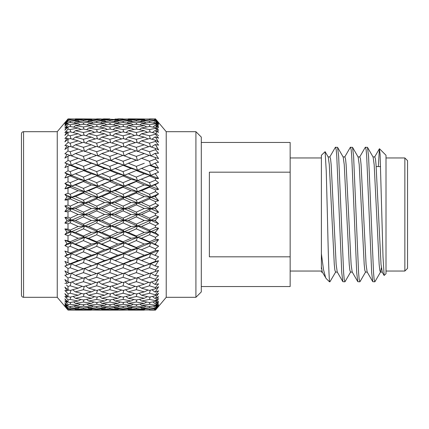 <?xml version="1.0" encoding="UTF-8"?>
<svg xmlns="http://www.w3.org/2000/svg" width="429" height="429" viewBox="0 0 429 429"><rect width="100%" height="100%" fill="white"/><g stroke="black" fill="none" stroke-linecap="round" stroke-linejoin="round"><path stroke-width="0.64" d="M195.914 131.692L201.298 137.076L201.298 291.924L195.914 297.308L195.914 131.692L166.221 131.692L155.464 118.871L158.591 122.667L155.464 119.01L158.591 122.951L155.464 119.584L158.591 123.825L155.464 120.399L158.591 124.683L155.464 121.793L158.591 126.416L155.464 123.279L155.464 123.836L158.591 127.837L155.464 125.461L158.591 130.395L155.464 127.59L155.464 128.362L158.591 132.352L155.464 130.534L156.96 133.178M201.298 142.46L290.149 142.46L290.149 172.185L209.379 172.185L209.379 256.815L290.149 256.815L290.149 286.54L201.298 286.54M326.104 278.453L322.254 271.938L321.391 266.768L321.391 155.266L325.118 151.684L326.244 171.069L327.381 214.5C328.072 245.678 328.823 275.043 329.467 280.711L329.467 281.81L329.917 281.81L329.467 280.711M350.67 271.938L345.034 281.676L344.219 279.44L343.629 272.796L338.642 156.204L337.553 147.324L335.365 147.324L329.729 157.062M344.873 281.81L342.846 281.676L341.757 272.796L336.77 156.204L336.18 149.56L335.526 147.19M381.338 267.894L380.587 271.938L374.951 281.676L374.136 279.44L373.546 272.796L368.559 156.204L367.471 147.324L365.283 147.324L359.647 157.062M374.79 281.81L372.763 281.676L371.675 272.796L366.688 156.204L366.098 149.56L365.444 147.19M365.626 271.938L359.995 281.676L359.175 279.44L358.585 272.796L353.603 156.204L352.515 147.324L350.327 147.324L344.691 157.062M359.834 281.81L357.802 281.676L356.719 272.796L351.732 156.204L351.142 149.56L350.482 147.19M379.499 148.756L386.009 155.266L386.009 273.734L384.127 275.466L383 256.622L380.094 154.183L379.397 148.788L378.346 166.575M404.858 157.958L407.55 160.65L407.55 268.35L404.858 271.042L404.858 157.958L386.009 157.958M195.914 297.308L166.221 297.308L166.221 131.692M155.464 196.916L154.713 196.579L158.591 193.881L155.464 196.246L155.464 196.916L158.591 200.702L155.464 201.619L155.464 203.41L158.591 205.266L155.464 208.151L155.464 208.837L158.591 212.199L155.464 213.599L155.464 215.401L158.591 216.801L155.464 220.163L155.464 220.849L158.591 223.734L155.464 225.59L155.464 227.381L158.591 228.298L155.464 232.084L158.591 228.298L150.659 231.719L158.591 235.119L155.464 237.403L155.464 239.157L157.926 239.479M157.926 189.521L156.135 189.763M155.464 185.274L154.713 184.947L158.591 182.818L155.464 184.626L155.464 185.274L158.591 189.425L156.826 187.092M152.703 174.587L150.659 175.37L144.267 173.783L136.283 170.528L124.217 175.37L137.457 180.668L149.49 175.949L155.464 178.459L158.591 178.544L155.464 178.459L155.464 180.137L158.145 182.427M155.802 159.379L158.591 162.36L155.464 162.972L150.659 165.256L149.49 165.288L155.464 167.642L158.591 168.227L155.464 167.642L155.464 169.224L158.591 172.254L155.464 173.472L155.464 174.094L158.591 178.544L156.826 176.04M158.591 168.227L155.464 163.551L158.591 168.227L150.659 165.256L149.49 161.266L155.464 159.025L155.464 157.561L158.591 158.639L156.488 155.4M158.591 135.698L155.464 133.28L155.464 134.245L158.591 138.159L155.464 136.931L158.591 142.246L155.464 140.245L155.464 141.398L158.591 145.179L155.464 144.557L158.591 149.936L156.639 146.874M158.591 142.246L156.794 139.425M158.591 149.936L155.464 148.38L155.464 149.7L158.591 153.287L155.464 153.282L155.464 153.807L158.591 158.639L149.49 155.4L141.522 158.29L149.49 161.266M155.464 162.972L155.464 163.551L154.713 163.261M149.49 165.288L141.522 168.431L149.49 171.643L150.659 175.37L155.866 173.311L154.713 173.783L155.464 174.094M154.713 184.947L150.659 186.1L149.49 187.221L155.464 189.843L155.464 191.597L158.591 193.881L150.659 197.281L158.591 200.702M64.897 306.376L57.25 297.308L57.25 131.692L23.568 131.692L23.568 297.308C22.292 297.195 21.589 296.487 21.45 295.19L21.45 133.81C21.589 132.513 22.292 131.805 23.568 131.692M66.441 284.936L68.007 286.47L68.007 289.843L64.881 287.157L66.978 290.873L64.881 290.471L68.007 293.795L68.007 296.627L64.881 293.634L66.978 297.227L64.881 296.353L68.007 299.866L68.007 302.123L64.881 298.868L66.978 302.273L64.881 300.944L68.007 304.595L68.007 306.231L64.881 302.772L66.978 305.936L64.881 304.172L68.007 307.904L68.007 308.896L64.881 305.282L66.978 308.156L64.881 305.984L68.007 310.07L64.881 306.36M67.01 308.885L66.527 308.36M68.007 217.149L70.168 218.13L78.164 214.5L70.168 210.87L68.007 211.851L68.007 217.149L64.881 217.449L66.978 220.426L64.881 223.085L68.007 223.858L68.007 229.107L64.881 228.941L66.978 232.191L64.881 234.486L68.007 235.709L68.007 240.835L64.881 240.202L66.978 243.672L64.881 245.57L68.007 247.227L68.007 252.15L64.881 251.056L66.978 254.697L64.881 256.161L68.007 258.231L68.007 262.87L64.881 261.336L66.978 265.084L64.881 266.103L68.007 268.549L68.007 272.828L64.881 270.876L66.978 274.673L64.881 275.225L68.007 278.008L68.007 281.869L64.881 279.531L66.978 283.317L64.881 283.392M21.45 145.066L21.45 295.19M96.638 218.125L104.596 214.5L96.638 210.875L88.653 214.5L96.638 218.125L97.807 220.27L158.591 246.182L155.464 248.863L155.464 250.541L158.591 250.456L155.464 250.541L149.49 253.051L137.457 248.332L136.283 251.903L128.287 255.217L136.283 258.473L144.267 255.217L150.659 253.63L149.49 257.357L141.522 260.569L149.49 263.712L155.464 261.358L158.591 260.773L155.464 261.358L155.464 259.776L149.49 257.357M123.043 218.13L131.038 214.5L123.043 210.87L115.052 214.5L123.043 218.13L124.217 220.27L150.659 231.719L149.49 234.754L141.522 238.283L149.49 241.779L155.464 239.157M155.464 213.599L149.49 210.875L141.522 214.5L149.49 218.125L155.464 215.401M149.49 171.643L155.464 169.224M155.464 153.282L154.713 153.544L155.464 153.807M154.193 157.1L158.591 158.639M154.713 153.544L150.659 155.92L149.49 151.727L155.464 149.7M155.464 144.557L154.713 144.787L155.464 145.023M155.464 148.38L149.49 146.439L141.522 149.04L149.49 151.727M154.713 144.787L151.367 147.045M155.464 136.931L154.713 137.135L155.464 137.339M155.464 140.245L149.49 138.556L141.522 140.819L149.49 143.179L155.464 141.398M154.713 137.135L151.92 139.237M155.464 130.534L154.713 130.7L155.464 130.866M155.464 133.28L149.49 131.875L141.522 133.757L149.49 135.757L155.464 134.245M154.713 130.7L152.44 132.561M155.464 125.461L154.713 125.584L155.464 125.713M155.464 127.59L149.49 126.491L141.522 127.971L149.49 129.579L155.464 128.362M154.713 125.584L152.955 127.123M155.464 121.793L154.713 121.874L155.464 121.959M155.464 123.279L149.49 122.496L141.522 123.552L149.49 124.737L155.464 123.836M154.713 121.874L153.469 123.01M155.464 119.584L154.713 119.627L155.464 119.67M155.464 120.399L149.49 119.954L141.522 120.565L149.49 121.31L155.464 120.737M154.713 119.627L154.011 120.286M154.713 118.871L155.464 118.871L154.59 118.989M155.464 119.01L141.522 119.058L155.464 119.123M149.49 118.903L153.77 118.967M155.464 244.374L154.713 244.053L155.464 243.726L158.591 239.575L155.464 243.726L155.464 244.374L158.591 246.182L156.58 245.039M158.145 257.185L158.591 256.746L154.713 255.217L155.464 254.906L158.591 250.456L155.464 254.906L155.464 255.528L155.866 255.695L154.665 255.212L155.357 255.48M155.464 266.028L154.713 265.739L155.464 265.449L158.591 260.773L155.464 265.449L155.464 266.028L158.591 266.64L155.464 269.975L149.49 267.734L141.522 270.71L149.49 273.6L158.591 270.361L155.464 271.439L155.802 269.621M155.464 275.718L154.713 275.456L155.464 275.193L158.591 270.361L155.464 275.193L155.464 275.718L158.591 275.713L155.464 279.3L149.49 277.273L141.522 279.96L149.49 282.561L155.464 280.62L158.591 279.065L155.464 283.977L155.464 284.443L158.591 283.821L155.464 287.602L149.49 285.821L141.522 288.181L149.49 290.444L155.464 288.755L158.591 286.754L155.464 291.661L155.464 292.069L158.591 290.841L155.464 294.755L149.49 293.243L141.522 295.243L149.49 297.125L155.464 295.72L158.591 293.302L155.464 298.134L155.464 298.466L158.591 296.648L155.464 300.638L149.49 299.421L141.522 301.029L149.49 302.509L155.464 301.41L158.591 298.605L155.464 303.287L158.591 301.163L155.464 305.164L149.49 304.263L141.522 305.448L149.49 306.504L155.464 305.721L158.591 302.584L155.464 307.041L158.591 304.317L155.464 308.263L149.49 307.69L141.522 308.435L149.49 309.046L155.464 308.601L158.591 305.175L155.464 309.33L158.591 306.049L155.464 309.877L141.522 309.942L155.464 309.99L158.591 306.333L155.464 310.129L149.49 310.097M156.033 283.081L158.591 279.065M156.344 290.288L158.591 286.754M156.671 296.267L158.591 293.302M155.464 309.33L154.713 309.373L155.464 309.416M149.667 309.036L149.49 309.641M154.713 309.373L154.011 308.714M155.464 307.041L154.713 307.126L155.464 307.207M149.823 306.462L149.49 307.69M154.713 307.126L153.469 305.99M155.464 308.263L155.464 308.601M155.464 303.287L154.713 303.416L155.464 303.539M149.978 302.424L149.49 304.263M154.713 303.416L152.955 301.877M155.464 305.164L155.464 305.721M155.464 298.134L154.713 298.3L155.464 298.466M150.129 296.981L149.49 299.421M154.713 298.3L152.44 296.439M155.464 300.638L155.464 301.41M155.464 291.661L154.713 291.865L155.464 292.069M150.284 290.224L149.49 293.243M154.713 291.865L151.92 289.763M155.464 294.755L155.464 295.72M155.464 283.977L154.713 284.212L155.464 284.443M150.45 282.25L149.49 285.821M154.713 284.212L151.367 281.955M155.464 287.602L155.464 288.755M154.713 275.456L150.659 273.08L149.49 277.273M155.464 279.3L155.464 280.62M154.713 265.739L150.659 263.744L149.49 267.734M154.713 255.217L150.659 253.63L154.665 255.212M158.591 256.746L155.464 259.776M155.915 248.482L155.464 248.863L149.49 246.305L141.522 249.705M154.713 244.053L150.659 242.9L149.49 246.305M156.022 237.006L155.464 237.403L149.49 234.754M155.464 232.754L154.713 232.421L155.464 232.084L155.464 232.754L158.591 235.119L156.526 233.574M154.713 232.421L150.659 231.719L149.49 230.073L155.464 227.381M155.464 225.59L149.49 222.882L141.522 226.485L149.49 230.073M155.464 220.163L154.713 220.506L155.464 220.849M154.713 220.506L150.659 220.27L158.591 223.734M141.522 214.5L137.457 214.5L150.659 220.27L149.49 222.882M155.464 208.151L154.713 208.494L155.464 208.837M154.713 208.494L150.659 208.73L158.591 212.199M155.464 201.619L149.49 198.927L141.522 202.515L137.457 202.981L150.659 208.73L149.49 210.875M141.522 202.515L149.49 206.118L155.464 203.41M154.713 196.579L150.659 197.281L149.49 198.927M149.49 187.221L141.522 190.717L149.49 194.246L155.464 191.597M128.287 173.783L136.283 177.097L137.457 180.668L158.591 189.425M141.522 179.295L149.49 182.695L155.464 180.137M149.49 175.949L154.713 173.783M141.522 168.431L137.457 170.227L158.591 178.544M144.267 184.947L136.283 181.521L128.287 184.947L136.283 188.422L144.267 184.947L150.659 186.1L158.591 182.818M141.522 190.717L137.457 191.645L150.659 186.1L149.49 182.695M136.283 181.521L137.457 180.668L131.038 179.295L123.043 175.949L110.988 180.668L150.659 197.281L149.49 194.246M144.267 208.494L136.283 204.88L128.287 208.494L136.283 212.119L144.267 208.494L150.659 208.73L158.591 205.266M128.287 208.494L124.217 208.73L137.457 214.5L150.659 208.73L149.49 206.118M144.267 220.506L136.283 216.881L128.287 220.506L136.283 224.12L144.267 220.506L150.659 220.27L158.591 216.801M141.522 226.485L137.457 226.019L150.659 220.27L149.49 218.125M144.267 244.053L136.283 240.578L128.287 244.053L136.283 247.479L144.267 244.053L150.659 242.9L158.591 239.575M128.287 244.053L124.217 242.9L137.457 248.332L150.659 242.9L149.49 241.779M115.052 238.283L123.043 241.779L131.038 238.283L123.043 234.749L115.052 238.283L110.988 237.355L124.217 242.9L123.043 246.305L115.052 249.705L123.043 253.051L131.038 249.705L137.457 248.332L150.659 253.63L158.591 250.456M141.522 260.569L137.457 258.773L150.659 253.63L149.49 253.051M128.287 255.217L124.217 253.63L123.043 257.357L115.052 260.569L123.043 263.717L131.038 260.569L137.457 258.773L136.283 262.639L128.287 265.739L136.283 268.769L158.591 260.773M141.522 270.71L137.457 268.516L150.659 263.744L149.49 263.712M154.193 271.9L158.591 270.361M157.03 277.515L158.591 275.713M158.145 246.573L158.591 246.182M149.667 119.964L149.49 119.359M149.823 122.538L149.49 121.31M149.978 126.576L149.49 124.737M150.129 132.019L149.49 129.579M150.284 138.776L149.49 135.757M150.45 146.75L149.49 143.179M141.522 158.29L137.457 160.484L136.283 160.232L128.287 163.261L124.217 165.256L137.457 170.227L136.283 170.528M136.283 177.097L144.267 173.783M115.052 158.29L123.043 161.266L131.038 158.29L123.043 155.395L115.052 158.29L110.988 160.484L124.217 165.256L123.043 165.283L110.988 170.227L124.217 175.37L123.043 175.949M115.052 179.295L123.043 182.695L131.038 179.295M123.043 182.695L124.217 186.1L117.798 184.947L109.819 181.521L101.866 184.947L109.819 188.422L117.798 184.947M101.341 157.094L96.638 155.395L88.653 158.29L96.638 161.266L104.596 158.29L101.341 157.094L110.988 160.484L109.819 160.237L101.866 163.261L97.807 165.256L110.988 170.227L97.807 175.37L110.988 180.668L109.819 181.521M101.866 184.947L97.807 186.1L110.988 191.645L104.596 190.717L96.638 187.221L88.653 190.717L96.638 194.246L104.596 190.717M88.653 158.29L84.583 160.484L97.807 165.256L96.638 165.283L84.583 170.227L97.807 175.37L84.583 180.668L97.807 186.1L96.638 187.221M109.819 188.422L110.988 191.645L115.052 190.717L123.043 194.251L131.038 190.717L123.043 187.221L115.052 190.717M88.653 190.717L84.583 191.645L97.807 197.281L91.404 196.579L83.408 193.029L75.407 196.579L83.408 200.155L91.404 196.579M74.973 157.127L70.168 155.395L68.007 156.172L68.007 160.451L70.168 161.266L78.164 158.29L74.973 157.127L84.583 160.484L83.408 160.232L75.407 163.261L71.343 165.256L84.583 170.227L71.343 175.37L84.583 180.668L83.408 181.521L75.407 184.947L71.343 186.1L84.583 191.645L83.408 193.029M96.638 194.246L97.807 197.281L101.866 196.579L109.819 200.155L117.798 196.579L109.819 193.034L101.866 196.579M75.407 196.579L71.343 197.281L84.583 202.981L78.164 202.515L70.168 198.922L68.007 199.893L68.007 205.142L70.168 206.124L78.164 202.515M64.881 194.514L66.978 196.809L71.343 197.281L70.168 194.251L68.007 193.291L64.881 194.514L71.343 197.281L70.168 198.922M83.408 200.155L84.583 202.981L88.653 202.515L96.638 206.124L104.596 202.515L96.638 198.927L88.653 202.515M128.915 157.513L136.283 160.232M128.287 163.261L136.283 166.361L144.267 163.261M115.052 168.431L123.043 171.643L131.038 168.431L137.457 170.227L136.283 166.361M131.038 168.431L123.043 165.283M101.866 173.783L109.819 177.097L117.798 173.783L124.217 175.37L123.043 171.643M117.798 173.783L109.819 170.533M88.653 179.295L96.638 182.695L104.596 179.295L110.988 180.668L109.819 177.097M104.596 179.295L96.638 175.949M75.407 184.947L83.408 188.422L91.404 184.947L97.807 186.1L96.638 182.695M91.404 184.947L83.408 181.521M64.881 183.43L66.978 185.328L71.343 186.1L70.168 182.695L68.007 181.773L64.881 183.43L71.343 186.1L70.168 187.221L68.007 188.165L68.007 193.291M70.168 194.251L78.164 190.717L84.583 191.645L83.408 188.422M78.164 190.717L70.168 187.221M141.522 149.04L137.457 151.587L136.283 147.324L144.267 144.787L148.697 146.697M144.267 153.544L136.283 150.793L128.287 153.544L136.283 156.381L144.267 153.544L149.351 155.448M131.038 158.29L137.457 160.484L136.283 156.381M128.287 153.544L124.217 155.92L123.043 151.732L131.038 149.04L135.805 150.954M101.866 163.261L109.819 166.361L117.798 163.261L124.217 165.256L123.043 161.266M117.798 163.261L109.819 160.237M88.653 168.431L96.638 171.643L104.596 168.431L110.988 170.227L109.819 166.361M104.596 168.431L96.638 165.283M75.407 173.783L83.408 177.097L91.404 173.783L97.807 175.37L96.638 171.643M91.404 173.783L83.408 170.528M64.881 172.839L66.978 174.303L71.343 175.37L70.168 171.643L68.007 170.769L64.881 172.839L71.343 175.37L68.007 176.85L68.007 181.773M70.168 182.695L78.164 179.295L84.583 180.668L83.408 177.097M78.164 179.295L70.168 175.949M144.267 144.787L136.283 142.358L128.287 144.787L136.283 147.324M141.522 140.819L138.449 143.007M128.287 144.787L124.93 147.045M131.038 149.04L123.043 146.439L115.052 149.04L123.043 151.732M117.798 153.544L109.819 150.793L101.866 153.544L109.819 156.381L117.798 153.544L122.898 155.448M115.052 149.04L110.988 151.587L109.819 147.324L117.798 144.787L122.244 146.697M104.596 158.29L110.988 160.484L109.819 156.381M101.866 153.544L97.807 155.92L96.638 151.727L104.596 149.04L109.347 150.954M75.407 163.261L83.408 166.361L91.404 163.261L97.807 165.256L96.638 161.266M91.404 163.261L83.408 160.232M68.007 160.451L64.881 162.897L71.343 165.256L70.168 165.283L68.007 166.13L68.007 170.769M70.168 171.643L78.164 168.431L84.583 170.227L83.408 166.361M78.164 168.431L70.168 165.283M144.267 137.135L136.283 135.06L128.287 137.135L136.283 139.323L144.267 137.135L148.064 138.953M141.522 133.757L138.985 135.746M131.038 140.819L123.043 138.556L115.052 140.819L123.043 143.184L131.038 140.819L135.167 142.691M128.287 137.135L125.483 139.237M137.157 142.616L136.283 139.323M115.052 140.819L111.98 143.007M124.002 146.745L123.043 143.184M117.798 144.787L109.819 142.358L101.866 144.787L109.819 147.324M104.596 149.04L96.638 146.439L88.653 149.04L96.638 151.727M101.866 144.787L98.52 147.045M91.404 153.544L83.408 150.793L75.407 153.544L83.408 156.381L91.404 153.544L96.493 155.448M88.653 149.04L84.583 151.587L83.408 147.324L91.404 144.787L95.839 146.697M78.164 158.29L84.583 160.484L83.408 156.381M75.407 153.544L71.343 155.92L70.168 151.732L78.164 149.04L82.931 150.954M144.267 130.7L136.283 129.011L128.287 130.7L136.283 132.507L144.267 130.7L147.431 132.352M141.522 127.971L139.505 129.676M131.038 133.757L123.043 131.875L115.052 133.757L123.043 135.762L131.038 133.757L134.534 135.505M128.287 130.7L126.008 132.556M137.001 135.242L136.283 132.507M117.798 137.135L109.819 135.06L101.866 137.135L109.819 139.323L117.798 137.135L121.605 138.953M115.052 133.757L112.516 135.746M123.836 138.776L123.043 135.762M101.866 137.135L99.072 139.237M110.693 142.621L109.819 139.323M104.596 140.819L96.638 138.556L88.653 140.819L96.638 143.184L104.596 140.819L108.709 142.691M91.404 144.787L83.408 142.358L75.407 144.787L83.408 147.324M88.653 140.819L85.575 143.007M97.592 146.75L96.638 143.184M78.164 149.04L70.168 146.439L68.007 147.131L68.007 150.992L70.168 151.732M75.407 144.787L72.056 147.045M144.267 125.584L136.283 124.313L128.287 125.584L136.283 126.984L144.267 125.584L146.777 126.984M141.522 123.552L140.02 124.893M131.038 127.971L123.043 126.491L115.052 127.971L123.043 129.579L131.038 127.971L133.891 129.504M128.287 125.584L126.523 127.118M136.846 129.129L136.283 126.984M117.798 130.7L109.819 129.011L101.866 130.7L109.819 132.507L117.798 130.7L120.973 132.347M115.052 127.971L113.036 129.676M123.681 132.019L123.043 129.579M104.596 133.757L96.638 131.875L88.653 133.757L96.638 135.762L104.596 133.757L108.076 135.505M101.866 130.7L99.592 132.561M110.532 135.242L109.819 132.507M88.653 133.757L86.111 135.746M97.431 138.776L96.638 135.762M91.404 137.135L83.408 135.06L75.407 137.135L83.408 139.323L91.404 137.135L95.206 138.953M78.164 140.819L70.168 138.556L68.007 139.157L68.007 142.53L70.168 143.184L78.164 140.819L82.288 142.691M75.407 137.135L72.608 139.237M84.282 142.616L83.408 139.323M144.267 121.874L136.283 121.042L128.287 121.874L136.283 122.844L144.267 121.874L146.085 122.93M141.522 120.565L140.546 121.471M131.038 123.552L123.043 122.496L115.052 123.552L123.043 124.737L131.038 123.552L133.215 124.785M128.287 121.874L127.043 123.005M136.695 124.378L136.283 122.844M117.798 125.584L109.819 124.313L101.866 125.584L109.819 126.984L117.798 125.584L120.318 126.979M115.052 123.552L113.546 124.893M123.531 126.576L123.043 124.737M104.596 127.971L96.638 126.491L88.653 127.971L96.638 129.579L104.596 127.971L107.438 129.504M101.866 125.584L100.107 127.118M110.382 129.129L109.819 126.984M91.404 130.7L83.408 129.011L75.407 130.7L83.408 132.507L91.404 130.7L94.573 132.352M88.653 127.971L86.631 129.676M97.276 132.019L96.638 129.579M75.407 130.7L73.134 132.556M84.122 135.237L83.408 132.507M78.164 133.757L70.168 131.875L68.007 132.373L68.007 135.205L70.168 135.762L78.164 133.757L81.655 135.505M144.267 119.627L136.283 119.241L128.287 119.627L136.283 120.147L144.267 119.627L145.324 120.259M141.522 119.058L141.103 119.455M131.038 120.565L123.043 119.954L115.052 120.565L123.043 121.31L131.038 120.565L132.491 121.418M128.287 119.627L127.585 120.286M136.54 121.064L136.283 120.147M117.798 121.874L109.819 121.042L101.866 121.874L109.819 122.844L117.798 121.874L119.621 122.93M115.052 120.565L114.076 121.471M123.375 122.538L123.043 121.31M104.596 123.552L96.638 122.496L88.653 123.552L96.638 124.737L104.596 123.552L106.767 124.791M101.866 121.874L100.622 123.01M110.232 124.378L109.819 122.844M91.404 125.584L83.408 124.313L75.407 125.584L83.408 126.984L91.404 125.584L93.919 126.984M88.653 123.552L87.146 124.893M97.126 126.576L96.638 124.737M78.164 127.971L70.168 126.491L68.007 126.877L68.007 129.134L70.168 129.579L78.164 127.971L81.011 129.504M75.407 125.584L73.643 127.118M83.971 129.129L83.408 126.984M136.374 119.241L136.283 118.94L128.287 118.871L144.455 118.983M131.038 119.058L115.052 119.058L123.043 119.359L131.038 119.058L131.682 119.444M117.798 119.627L109.819 119.241L101.866 119.627L109.819 120.147L117.798 119.627L118.86 120.254M115.052 119.058L114.634 119.455M123.214 119.964L123.043 119.359M104.596 120.565L96.638 119.954L88.653 120.565L96.638 121.31L104.596 120.565L106.043 121.423M101.866 119.627L101.164 120.286M110.076 121.064L109.819 120.147M91.404 121.874L83.408 121.042L75.407 121.874L83.408 122.844L91.404 121.874L93.222 122.93M88.653 120.565L87.672 121.471M96.97 122.538L96.638 121.31M78.164 123.552L70.168 122.496L68.007 122.769L68.007 124.405L70.168 124.737L78.164 123.552L80.341 124.785M75.407 121.874L74.163 123.005M83.821 124.378L83.408 122.844M117.798 118.871L123.043 118.903M109.91 119.241L109.819 118.94L103.459 118.876M104.596 119.058L88.653 119.058L96.638 119.359L104.596 119.058L105.234 119.444M91.404 119.627L83.408 119.241L75.407 119.627L83.408 120.147L91.404 119.627L92.46 120.254M88.653 119.058L88.235 119.455M96.809 119.964L96.638 119.359M78.164 120.565L70.168 119.954L68.007 120.104L68.007 121.096L70.168 121.31L78.164 120.565L79.612 121.418M75.407 119.627L74.705 120.286M83.66 121.064L83.408 120.147M96.638 118.903L100.826 118.967M83.494 119.241L83.408 118.94L75.407 118.871L91.592 118.983M78.164 119.058L68.007 118.93L68.007 119.262L78.164 119.058L78.802 119.444M66.978 196.809L64.881 200.059L124.233 175.364M133.843 269.728L137.269 268.581M136.374 309.759L136.283 310.06L128.164 310.011M136.283 310.06L144.455 310.017M141.522 309.942L141.103 309.545M123.214 309.036L123.043 309.641L115.052 309.942L123.043 310.097L96.638 310.097L104.596 309.942L105.234 309.556M136.54 307.936L136.283 308.853L128.287 309.373L136.283 309.759L144.267 309.373L145.324 308.741M144.267 309.373L136.283 308.853M141.522 308.435L140.546 307.529M123.043 310.097L131.038 309.942L131.682 309.556M131.038 309.942L123.043 309.641M128.287 309.373L127.585 308.714M109.91 309.759L109.819 310.06M115.052 309.942L114.634 309.545M136.695 304.622L136.283 306.156L128.287 307.126L136.283 307.958L144.267 307.126L146.085 306.07M144.267 307.126L136.283 306.156M141.522 305.448L140.02 304.107M123.375 306.462L123.043 307.69L115.052 308.435L123.043 309.046L131.038 308.435L132.491 307.582M131.038 308.435L123.043 307.69M128.287 307.126L127.043 305.995M110.076 307.936L109.819 308.853L101.866 309.373L109.819 309.759L117.798 309.373L118.86 308.746M117.798 309.373L109.819 308.853M115.052 308.435L114.076 307.529M96.809 309.036L96.638 309.641L88.653 309.942L96.638 310.097M104.596 309.942L96.638 309.641M101.866 309.373L101.164 308.714M83.494 309.759L83.408 310.06L68.007 310.07L78.164 309.942L78.802 309.556M83.408 310.06L91.592 310.017M88.653 309.942L88.235 309.545M136.846 299.871L136.283 302.016L128.287 303.416L136.283 304.687L144.267 303.416L146.777 302.016M144.267 303.416L136.283 302.016M141.522 301.029L139.505 299.324M123.531 302.424L123.043 304.263L115.052 305.448L123.043 306.504L131.038 305.448L133.215 304.215M131.038 305.448L123.043 304.263M128.287 303.416L126.523 301.882M110.232 304.622L109.819 306.156L101.866 307.126L109.819 307.958L117.798 307.126L119.621 306.07M117.798 307.126L109.819 306.156M115.052 305.448L113.546 304.107M96.97 306.462L96.638 307.69L88.653 308.435L96.638 309.046L104.596 308.435L106.043 307.577M104.596 308.435L96.638 307.69M101.866 307.126L100.622 305.99M83.66 307.936L83.408 308.853L75.407 309.373L83.408 309.759L91.404 309.373L92.46 308.746M91.404 309.373L83.408 308.853M88.653 308.435L87.672 307.529M70.34 309.036L70.168 309.641L68.007 309.738M78.164 309.942L70.168 309.641M75.407 309.373L74.705 308.714M137.001 293.758L136.283 296.493L128.287 298.3L136.283 299.989L144.267 298.3L147.431 296.648M144.267 298.3L136.283 296.493M141.522 295.243L138.985 293.254M123.681 296.981L123.043 299.421L115.052 301.029L123.043 302.509L131.038 301.029L133.891 299.496M131.038 301.029L123.043 299.421M128.287 298.3L126.008 296.444M110.382 299.871L109.819 302.016L101.866 303.416L109.819 304.687L117.798 303.416L120.318 302.021M117.798 303.416L109.819 302.016M115.052 301.029L113.036 299.324M97.126 302.424L96.638 304.263L88.653 305.448L96.638 306.504L104.596 305.448L106.767 304.209M104.596 305.448L96.638 304.263M101.866 303.416L100.107 301.882M83.821 304.622L83.408 306.156L75.407 307.126L83.408 307.958L91.404 307.126L93.222 306.07M91.404 307.126L83.408 306.156M88.653 305.448L87.146 304.107M70.501 306.462L70.168 307.69L68.007 307.904M68.007 308.896L78.164 308.435L79.612 307.582M78.164 308.435L70.168 307.69M75.407 307.126L74.163 305.995M137.157 286.384L136.283 289.677L128.287 291.865L136.283 293.94L144.267 291.865L148.064 290.047M144.267 291.865L136.283 289.677M141.522 288.181L138.449 285.993M123.836 290.224L123.043 293.238L115.052 295.243L123.043 297.125L131.038 295.243L134.534 293.495M131.038 295.243L123.043 293.238M128.287 291.865L125.483 289.763M110.532 293.758L109.819 296.493L101.866 298.3L109.819 299.989L117.798 298.3L120.973 296.654M117.798 298.3L109.819 296.493M115.052 295.243L112.516 293.254M97.276 296.981L96.638 299.421L88.653 301.029L96.638 302.509L104.596 301.029L107.438 299.496M104.596 301.029L96.638 299.421M101.866 298.3L99.592 296.439M83.971 299.871L83.408 302.016L75.407 303.416L83.408 304.687L91.404 303.416L93.919 302.016M91.404 303.416L83.408 302.016M88.653 301.029L86.631 299.324M70.656 302.424L70.168 304.263L68.007 304.595M68.007 306.231L70.168 306.504L78.164 305.448L80.341 304.215M78.164 305.448L70.168 304.263M75.407 303.416L73.643 301.882M141.522 279.96L137.457 277.413L136.283 281.676L128.287 284.212L136.283 286.642L144.267 284.212L148.697 282.303M144.267 284.212L136.283 281.676M124.002 282.255L123.043 285.816L115.052 288.181L123.043 290.444L131.038 288.181L135.167 286.309M131.038 288.181L123.043 285.816M128.287 284.212L124.93 281.955M110.693 286.379L109.819 289.677L101.866 291.865L109.819 293.94L117.798 291.865L121.605 290.047M117.798 291.865L109.819 289.677M115.052 288.181L111.98 285.993M97.431 290.224L96.638 293.238L88.653 295.243L96.638 297.125L104.596 295.243L108.076 293.495M104.596 295.243L96.638 293.238M101.866 291.865L99.072 289.763M84.122 293.763L83.408 296.493L75.407 298.3L83.408 299.989L91.404 298.3L94.573 296.648M91.404 298.3L83.408 296.493M88.653 295.243L86.111 293.254M70.806 296.981L70.168 299.421L68.007 299.866M68.007 302.123L70.168 302.509L78.164 301.029L81.011 299.496M78.164 301.029L70.168 299.421M75.407 298.3L73.134 296.444M128.287 265.739L124.217 263.744L123.043 267.734L115.052 270.71L123.043 273.605L137.457 268.516L136.283 272.619L128.287 275.456L136.283 278.207L149.351 273.552M144.267 275.456L136.283 272.619M128.287 275.456L124.217 273.08L123.043 277.268L115.052 279.96L123.043 282.561L135.805 278.046M131.038 279.96L123.043 277.268M115.052 279.96L110.988 277.413L109.819 281.676L101.866 284.212L109.819 286.642L117.798 284.212L122.244 282.303M117.798 284.212L109.819 281.676M97.592 282.25L96.638 285.816L88.653 288.181L96.638 290.444L104.596 288.181L108.709 286.309M104.596 288.181L96.638 285.816M101.866 284.212L98.52 281.955M84.282 286.384L83.408 289.677L75.407 291.865L83.408 293.94L91.404 291.865L95.206 290.047M91.404 291.865L83.408 289.677M88.653 288.181L85.575 285.993M70.962 290.224L70.168 293.238L68.007 293.795M68.007 296.627L70.168 297.125L78.164 295.243L81.655 293.495M78.164 295.243L70.168 293.238M75.407 291.865L72.608 289.763M144.267 265.739L136.283 262.639M131.038 270.71L123.043 267.734M127.858 271.873L136.283 268.769M115.052 270.71L110.988 268.516L109.819 272.619L101.866 275.456L109.819 278.207L122.898 273.552M117.798 275.456L109.819 272.619M101.866 275.456L97.807 273.08L96.638 277.273L88.653 279.96L96.638 282.561L109.347 278.046M104.596 279.96L96.638 277.273M88.653 279.96L84.583 277.413L83.408 281.676L75.407 284.212L83.408 286.642L91.404 284.212L95.839 282.303M91.404 284.212L83.408 281.676M71.128 282.255L70.168 285.816L68.007 286.47M68.007 289.843L70.168 290.444L78.164 288.181L82.288 286.309M78.164 288.181L70.168 285.816M75.407 284.212L72.056 281.955M144.267 255.217L136.283 251.903M115.052 249.705L110.988 248.332L129.558 255.738M131.038 260.569L123.043 257.357M115.052 260.569L110.988 258.773L109.819 262.639L101.866 265.739L109.819 268.763L137.457 258.773L136.283 258.473M117.798 265.739L109.819 262.639M101.866 265.739L97.807 263.744L96.638 267.734L88.653 270.71L96.638 273.605L124.217 263.744L123.043 263.717M104.596 270.71L96.638 267.734M101.341 271.906L109.819 268.763M88.653 270.71L84.583 268.516L83.408 272.619L75.407 275.456L83.408 278.207L96.493 273.552M91.404 275.456L83.408 272.619M75.407 275.456L71.343 273.08L70.168 277.268L68.007 278.008M68.007 281.869L70.168 282.561L82.931 278.046M78.164 279.96L70.168 277.268M141.522 238.283L137.457 237.355L136.283 240.578M131.038 249.705L123.043 246.305M101.866 232.421L109.819 235.966L117.798 232.421L109.819 228.845L101.866 232.421L97.807 231.719L110.988 237.355L109.819 240.578L101.866 244.053L97.807 242.9L110.988 248.332L109.819 251.903L101.866 255.217L109.819 258.467L117.798 255.217L124.217 253.63L137.457 248.332L136.283 247.479M117.798 255.217L109.819 251.903M101.866 255.217L97.807 253.63L96.638 257.357L88.653 260.569L96.638 263.717L104.596 260.569L110.988 258.773L124.217 253.63L123.043 253.051M88.653 226.485L96.638 230.073L104.596 226.485L96.638 222.876L88.653 226.485L84.583 226.019L97.807 231.719L96.638 234.754L88.653 238.283L84.583 237.355L97.807 242.9L96.638 246.305L88.653 249.705L84.583 248.332L103.207 255.77M104.596 260.569L96.638 257.357M88.653 260.569L84.583 258.773L83.408 262.639L75.407 265.739L83.408 268.769L110.988 258.773L109.819 258.467M91.404 265.739L83.408 262.639M68.007 272.828L70.168 273.605L97.807 263.744L96.638 263.717M75.407 265.739L71.343 263.744L70.168 267.734L68.007 268.549M78.164 270.71L70.168 267.734M74.973 271.873L83.408 268.769M128.287 232.421L136.283 235.971L144.267 232.421L136.283 228.845L128.287 232.421L124.217 231.719L123.043 234.749M131.038 226.485L123.043 222.876L115.052 226.485L123.043 230.078L131.038 226.485L137.457 226.019L136.283 228.845M144.267 232.421L150.659 231.719L137.457 237.355L136.283 235.971M131.038 238.283L137.457 237.355L124.217 242.9L123.043 241.779M117.798 244.053L124.217 242.9L110.988 248.332L109.819 247.479L117.798 244.053L109.819 240.578M101.866 244.053L109.819 247.479M104.596 249.705L110.988 248.332L97.807 253.63L96.638 253.051L104.596 249.705L96.638 246.305M88.653 249.705L96.638 253.051M75.407 220.506L83.408 224.12L91.404 220.506L83.408 216.881L75.407 220.506L71.343 220.27L84.583 226.019L83.408 228.845L75.407 232.421L71.343 231.719L84.583 237.355L83.408 240.578L75.407 244.053L71.343 242.9L84.583 248.332L83.408 251.903L75.407 255.217L83.408 258.473L91.404 255.217L97.807 253.63L84.583 258.773L83.408 258.473M91.404 255.217L83.408 251.903M75.407 255.217L71.343 253.63L70.168 257.357L68.007 258.231M64.881 251.056L76.684 255.738M78.164 260.569L84.583 258.773L71.343 263.744L70.168 263.717L78.164 260.569L70.168 257.357M131.038 214.5L137.457 214.5L136.283 216.881M128.287 220.506L124.217 220.27L123.043 222.876M117.798 232.421L124.217 231.719L137.457 226.019L136.283 224.12M115.052 226.485L110.988 226.019L109.819 228.845M88.653 238.283L96.638 241.779L104.596 238.283L110.988 237.355L124.217 231.719L123.043 230.078M104.596 238.283L96.638 234.754M75.407 244.053L83.408 247.479L91.404 244.053L97.807 242.9L110.988 237.355L109.819 235.966M91.404 244.053L83.408 240.578M68.007 252.15L70.168 253.051L78.164 249.705L84.583 248.332L97.807 242.9L96.638 241.779M64.881 240.202L71.343 242.9L70.168 246.305L68.007 247.227M78.164 249.705L70.168 246.305M66.978 254.697L71.343 253.63L84.583 248.332L83.408 247.479M101.866 220.506L109.819 224.12L117.798 220.506L109.819 216.881L101.866 220.506L97.807 220.27L96.638 222.876M128.287 196.579L136.283 200.155L144.267 196.579L136.283 193.029L128.287 196.579L124.217 197.281L137.457 202.981L136.283 204.88M115.052 214.5L110.988 214.5L124.217 220.27L137.457 214.5L136.283 212.119M115.052 202.515L123.043 206.124L131.038 202.515L123.043 198.922L115.052 202.515L110.988 202.981L124.217 208.73L123.043 210.87M101.866 208.494L109.819 212.119L117.798 208.494L109.819 204.88L101.866 208.494L97.807 208.73L110.988 214.5L109.819 216.881M117.798 220.506L124.217 220.27L110.988 226.019L109.819 224.12M104.596 226.485L110.988 226.019L97.807 231.719L96.638 230.073M91.404 232.421L97.807 231.719L84.583 237.355L83.408 235.971L91.404 232.421L83.408 228.845M75.407 232.421L83.408 235.971M64.881 228.941L71.343 231.719L70.168 234.749L68.007 235.709M78.164 238.283L84.583 237.355L71.343 242.9L70.168 241.779L78.164 238.283L70.168 234.749M131.038 190.717L137.457 191.645L136.283 193.029M144.267 196.579L150.659 197.281L137.457 202.981L136.283 200.155M109.819 193.034L110.988 191.645L124.217 197.281L123.043 198.922M131.038 202.515L137.457 202.981L124.217 208.73L123.043 206.124M96.638 198.927L97.807 197.281L110.988 202.981L109.819 204.88M117.798 208.494L124.217 208.73L110.988 214.5L109.819 212.119M83.408 204.88L75.407 208.494L83.408 212.119L91.404 208.494L83.408 204.88L84.583 202.981L97.807 208.73L96.638 210.875M104.596 214.5L110.988 214.5L97.807 220.27L84.583 214.5L83.408 216.881M88.653 214.5L84.583 214.5L83.408 212.119M91.404 220.506L97.807 220.27L84.583 226.019L83.408 224.12M64.881 217.449L71.343 220.27L70.168 222.876L68.007 223.858M78.164 226.485L84.583 226.019L71.343 231.719L70.168 230.078L78.164 226.485L70.168 222.876M68.007 262.87L70.168 263.717M68.007 240.835L70.168 241.779M68.007 229.107L70.168 230.078M64.881 211.551L71.343 208.73L66.978 208.574L64.881 211.551L68.007 211.851M70.168 210.87L71.343 208.73L75.407 208.494M70.168 206.124L71.343 208.73L124.217 186.1L128.287 184.947M123.043 187.221L124.217 186.1L150.659 175.37M57.25 131.692L68.007 118.93L70.168 118.903M68.007 205.142L64.881 205.915L66.978 208.574M64.881 200.059L68.007 199.893M66.978 185.328L64.881 188.798L68.007 188.165M66.978 174.303L64.881 177.944L68.007 176.85M64.881 162.897L66.978 163.916L64.881 167.664L68.007 166.13M68.007 150.992L64.881 153.775L66.978 154.327L64.881 158.124L68.007 156.172M68.007 142.53L64.881 145.608L66.978 145.683L64.881 149.469L68.007 147.131M68.007 135.205L64.881 138.529L66.978 138.127L64.881 141.843L68.007 139.157M68.007 129.134L64.881 132.647L66.978 131.773L64.881 135.366L68.007 132.373M68.007 124.405L64.881 128.056L66.978 126.727L64.881 130.132L68.007 126.877M68.007 121.096L64.881 124.828L66.978 123.064L64.881 126.228L68.007 122.769M68.007 119.262L64.881 123.016L66.978 120.844L64.881 123.718L68.007 120.104M64.881 128.056L66.538 126.115M64.881 130.132L65.937 128.41M64.881 135.366L66.061 133.333M64.881 141.843L66.173 139.548M64.881 149.469L66.275 146.954M64.881 153.775L67.004 151.877M70.34 119.964L70.168 119.359M66.978 123.064L67.487 123.348M70.501 122.538L70.168 121.31M66.978 126.727L67.75 127.15M70.656 126.576L70.168 124.737M70.806 132.019L70.168 129.579M66.978 131.773L68.098 132.352M66.978 138.127L68.737 138.953M70.962 138.776L70.168 135.762M66.978 145.683L69.369 146.697M71.128 146.745L70.168 143.184M66.978 154.327L70.024 155.448M117.798 196.579L124.217 197.281L137.457 191.645L136.283 188.422M66.978 163.916L71.343 165.256L70.168 161.266M104.596 202.515L110.988 202.981L124.217 197.281L123.043 194.251M91.404 208.494L97.807 208.73L110.988 202.981L109.819 200.155M64.881 205.915L84.583 214.5L97.807 208.73L96.638 206.124M78.164 214.5L84.583 214.5L71.343 220.27L70.168 218.13M66.978 220.426L71.343 220.27L64.881 223.085M66.978 232.191L71.343 231.719L64.881 234.486M66.978 243.672L71.343 242.9L64.881 245.57M64.881 256.161L71.343 253.63L70.168 253.051M66.978 265.084L71.343 263.744L64.881 266.103M66.978 274.673L70.024 273.552M66.978 283.317L69.369 282.303M66.978 290.873L68.737 290.047M66.978 297.227L68.098 296.648M66.978 302.273L67.75 301.85M66.978 305.936L67.487 305.652M64.881 177.944L76.684 173.262M64.881 188.798L103.207 173.23M124.217 175.37L129.558 173.262M335.714 271.938L329.917 281.81M367.471 147.324L373.107 157.062L374.168 164.618L379.156 264.382L379.745 270.066L380.4 272.099L382.271 272.099L381.022 264.382L376.04 164.618L375.45 158.934L374.79 156.901L372.924 156.901M372.763 281.676L367.127 271.938L366.066 264.382L361.079 164.618L360.489 158.934L359.834 156.901L357.963 156.901M357.802 281.676L352.166 271.938L351.11 264.382L346.123 164.618L345.533 158.934L344.873 156.901L343.007 156.901M342.846 281.676L337.21 271.938L336.148 264.382L331.161 164.618L330.571 158.934L329.917 156.901L328.046 156.901M325.708 277.906L323.541 269.782L321.391 253.807M367.315 272.099L365.444 272.099L364.784 270.066L364.194 264.382L359.212 164.618L358.151 157.062L352.515 147.324M352.354 272.099L350.482 272.099L349.828 270.066L349.238 264.382L344.251 164.618L343.189 157.062L337.553 147.324M337.398 272.099L335.526 272.099L334.872 270.066L334.282 264.382L329.295 164.618L328.233 157.062L325.118 151.684M321.391 271.804L321.391 272.093L322.436 272.099M321.391 268.87L321.391 266.768M290.149 172.185L290.149 256.815M321.391 157.958L290.149 157.958M166.221 297.308L155.464 310.129L154.713 310.129M129.971 157.877L127.858 157.127M144.267 310.129L128.287 310.129M117.798 310.129L101.866 310.129M91.404 310.129L75.407 310.129M57.25 297.308L23.568 297.308M376.179 166.575L380.593 166.575M386.009 271.042L404.858 271.042M382.083 271.938L384.127 275.466M374.608 157.062L379.397 148.788M326.11 278.453L329.467 281.81M321.391 271.042L290.149 271.042"/></g></svg>
